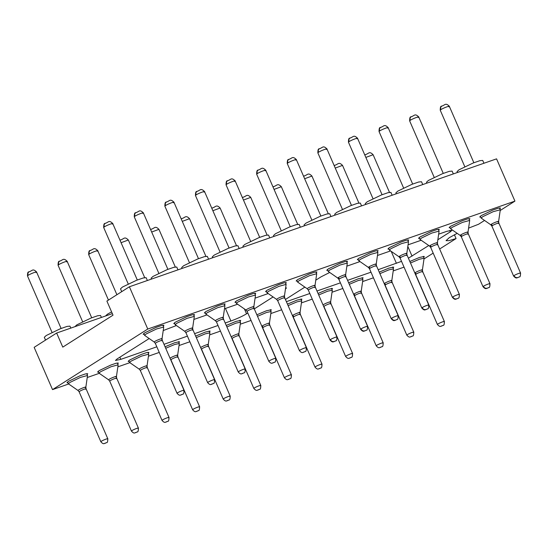 <?xml version="1.0" encoding="UTF-8"?>
<svg xmlns="http://www.w3.org/2000/svg" width="548" height="548" viewBox="0 0 548 548"><rect width="100%" height="100%" fill="white"/><g stroke="black" fill="none" stroke-linecap="round" stroke-linejoin="round"><path stroke-width="0.82" d="M484.542 220.454L478.562 224.255L468.595 228.119M457.169 233.345L449.244 237.702L446.051 240.654L448.956 240.668L456.066 238.558L439.647 249.004M500.208 210.487L514.935 201.123L147.768 329.047L52.533 389.614L68.651 383.997M87.262 377.51L99.243 373.339M117.861 366.852L129.842 362.68M148.453 356.193L159.269 352.426M179.052 345.535L189.861 341.767M209.651 334.869L220.46 331.102M240.25 324.211L251.059 320.443M270.842 313.552L281.651 309.784M301.441 302.893L312.25 299.126M332.04 292.228L342.849 288.467M362.632 281.569L373.441 277.802M393.231 270.911L404.04 267.143M424.022 258.937L433.173 253.121M67.979 382.826L66.972 382.737L68.534 381.298L79.974 375.805L85.426 373.921L87.735 373.709L87.111 374.503M98.572 372.161L97.571 372.078L99.126 370.64L110.573 365.146L116.025 363.262L118.334 363.05L117.71 363.845M129.17 361.502L128.163 361.42L129.725 359.981L141.165 354.488L146.617 352.597L148.933 352.391L148.309 353.186M165.064 346.761L174.668 342.74L179.525 341.733L178.901 342.521M195.657 336.102L205.26 332.081L210.124 331.067L209.5 331.862M226.256 325.444L235.859 321.423L240.723 320.409L240.099 321.203M256.854 314.785L266.458 310.764L271.315 309.75L270.691 310.545M287.447 304.119L297.05 300.099L301.914 299.092L301.29 299.886M318.046 293.461L327.649 289.44L332.513 288.433L331.889 289.221M348.644 282.802L358.248 278.781L363.112 277.768L362.481 278.562M379.237 272.144L388.84 268.123L393.704 267.109L393.08 267.904M409.836 261.478L419.439 257.464L424.303 256.45L423.679 257.245M144.172 334.369L143.165 334.287L144.72 332.848L156.166 327.355L161.619 325.471L163.927 325.259L163.304 326.053M174.764 323.71L173.764 323.628L175.319 322.19L186.765 316.689L192.211 314.805L194.526 314.6L193.903 315.395M205.363 313.052L204.356 312.97L205.918 311.524L217.357 306.031L222.81 304.147L225.125 303.941L224.495 304.729M235.962 302.393L234.955 302.304L236.51 300.866L247.956 295.372L253.409 293.488L255.717 293.276L255.094 294.071M266.554 291.728L265.554 291.646L267.109 290.207L278.555 284.713L284.008 282.83L286.316 282.617L285.693 283.412M297.153 281.069L296.146 280.987L297.708 279.549L309.147 274.055L314.6 272.164L316.915 271.959L316.285 272.753M327.752 270.411L326.745 270.328L328.3 268.89L339.746 263.389L345.199 261.506L347.507 261.3L346.884 262.088M358.344 259.752L357.344 259.67L358.899 258.224L370.345 252.731L375.798 250.847L378.106 250.635L377.483 251.429M388.943 249.093L387.936 249.004L389.498 247.566L400.937 242.072L406.39 240.188L408.705 239.976L408.075 240.771M419.542 238.428L418.535 238.346L420.097 236.907L431.536 231.414L436.989 229.53L439.297 229.317L438.674 230.112M450.141 227.769L449.134 227.687L450.689 226.249L462.135 220.748L467.588 218.864L469.896 218.659L469.273 219.453M480.733 217.111L479.726 217.029L481.288 215.583L492.727 210.09L498.18 208.206L500.495 208L499.872 208.788M285.638 287.803L286.488 287.933L285.453 289.056M273.075 296.954L254.293 308.894M247.826 313.011L246.538 313.826C242.326 316.34 237.113 318.731 230.907 320.998L225.187 322.991M218.015 325.485L194.595 333.65M187.423 336.15L163.996 344.308M156.824 346.809L120.807 359.358L115.464 360.474L117.169 358.899L149.172 338.548M163.236 330.554L176.388 325.546M193.896 319.443L206.986 314.888M224.495 308.784L237.585 304.222M255.094 298.126L268.178 293.564M315.792 280.179L320.923 276.911L329.697 272.466M346.884 266.143L359.968 261.581M377.476 255.484L390.566 250.922M408.075 244.826L421.165 240.264M438.674 234.16L446.661 231.379L452.004 230.263L450.298 231.838L437.859 239.75M428.769 245.525L408.404 258.19M401.526 261.362L378.175 269.691M371.003 272.185L347.576 280.35M340.404 282.85L316.977 291.009M309.805 293.509L286.385 301.667M285.433 299.482L304.873 287.118M112.347 313.627L56.65 333.033L62.78 347.124L113.018 315.175L106.894 301.085L129.39 286.775L147.768 329.047M52.533 389.614L34.154 347.343L56.65 333.033M454.408 234.756L456.066 238.558M129.39 286.775L496.557 158.858L514.935 201.123M107.401 439.099C109.566 437.694 103.449 439.866 101.359 441.25L100.839 441.736C103.825 445.161 104.476 442.983 104.867 443.401L106.62 442.572C107.387 442.887 107.778 441.599 107.785 438.715L86.07 388.779L85.858 387.107L87.536 375.483L80.385 377.414L69.843 382.477L68.404 383.805L78.049 390.505L78.617 389.936C81.083 388.306 88.146 385.847 85.269 387.614M138 428.44C140.165 427.036 134.041 429.207 131.958 430.591L131.438 431.07C134.418 434.502 135.075 432.324 135.466 432.735L137.212 431.913C137.986 432.228 138.377 430.94 138.384 428.05L116.669 378.113L116.457 376.449L118.135 364.824L110.984 366.756L100.435 371.818L99.003 373.147L108.648 379.839L109.21 379.271C111.676 377.647 118.745 375.188 115.868 376.955M168.599 417.781C170.764 416.37 164.64 418.549 162.557 419.932L162.03 420.412C165.017 423.837 165.667 421.665 166.058 422.076L167.811 421.254C168.585 421.57 168.976 420.282 168.976 417.391L147.268 367.455L147.056 365.783L148.734 354.166L141.583 356.09L131.034 361.159L129.595 362.481L139.24 369.181L139.809 368.612C142.274 366.989 149.337 364.523 146.46 366.297M199.191 407.123C201.356 405.712 195.239 407.89 193.149 409.267L192.629 409.753C195.615 413.178 196.266 411 196.657 411.418L198.41 410.589C199.177 410.911 199.568 409.623 199.575 406.732L177.86 356.796L177.648 355.125L179.326 343.507L174.716 344.48L165.722 348.275M229.79 396.464C231.955 395.053 225.838 397.232 223.748 398.608L223.228 399.095C226.208 402.52 226.865 400.341 227.256 400.759L229.002 399.93C229.776 400.245 230.167 398.958 230.174 396.074L208.459 346.137L208.247 344.466L209.925 332.841L205.315 333.821L196.314 337.616M260.389 385.799C262.554 384.395 256.43 386.566 254.347 387.95L253.827 388.429C256.807 391.861 257.457 389.683 257.855 390.094L259.601 389.272C260.375 389.587 260.766 388.299 260.766 385.408L239.058 335.472L238.846 333.807L240.524 322.183L235.914 323.162L226.913 326.957M290.981 375.14C293.146 373.729 287.029 375.907 284.939 377.291L284.419 377.771C287.405 381.196 288.056 379.024 288.447 379.435L290.2 378.613C290.974 378.928 291.358 377.64 291.365 374.75L269.65 324.813L269.438 323.149L271.123 311.524L266.506 312.504L257.512 316.299M321.58 364.482C323.745 363.071 317.628 365.249 315.538 366.633L315.018 367.112C317.998 370.537 318.655 368.366 319.046 368.777L320.792 367.955C321.566 368.27 321.957 366.982 321.964 364.091L300.249 314.155L300.037 312.483L301.715 300.866L297.105 301.838L288.111 305.633M352.179 353.823C354.344 352.412 348.22 354.59 346.137 355.967L345.617 356.453C348.596 359.878 349.247 357.7 349.645 358.118L351.391 357.289C352.165 357.604 352.556 356.323 352.556 353.433L330.848 303.496L330.636 301.825L332.314 290.2L327.704 291.18L318.703 294.975M382.778 343.158C384.936 341.753 378.819 343.925 376.729 345.309L376.209 345.795C379.195 349.22 379.846 347.042 380.237 347.459L381.99 346.631C382.764 346.946 383.148 345.658 383.155 342.774L361.44 292.838L361.228 291.166L362.913 279.542L358.303 280.521L349.302 284.316M413.37 332.499C415.535 331.095 409.418 333.266 407.328 334.65L406.808 335.129C409.788 338.561 410.445 336.383 410.836 336.794L412.582 335.972C413.356 336.287 413.747 334.999 413.754 332.109L392.039 282.172L391.827 280.508L393.505 268.883L388.895 269.863L379.901 273.658M443.969 321.84C446.134 320.429 440.01 322.608 437.927 323.991L437.407 324.471C440.387 327.896 441.044 325.724 441.435 326.135L443.181 325.313C443.955 325.628 444.346 324.341 444.346 321.45L422.638 271.513L422.426 269.849L424.104 258.224L419.494 259.197L410.493 262.992M183.594 390.649C185.758 389.238 179.641 391.416 177.552 392.8L177.031 393.279C180.011 396.704 180.669 394.533 181.059 394.944L182.806 394.122C183.58 394.437 183.97 393.149 183.977 390.258L162.263 340.322L162.05 338.657L163.729 327.033L156.577 328.964L146.035 334.027L144.597 335.349L154.241 342.048L154.803 341.479C157.269 339.856 164.338 337.39 161.461 339.164M214.193 379.99C216.357 378.579 210.233 380.757 208.151 382.141L207.63 382.62C210.61 386.045 211.261 383.874 211.658 384.285L213.405 383.463C214.179 383.778 214.569 382.49 214.569 379.6L192.862 329.663L192.649 327.992L194.328 316.374L187.176 318.299L176.627 323.368L175.196 324.69L184.84 331.389L185.402 330.821C187.868 329.197 194.937 326.731 192.053 328.505M244.792 369.331C246.949 367.92 240.832 370.099 238.743 371.476L238.222 371.962C241.209 375.387 241.86 373.209 242.25 373.626L244.004 372.798C244.778 373.113 245.161 371.832 245.168 368.941L223.454 319.005L223.242 317.333L224.927 305.709L217.768 307.64L207.226 312.703L205.788 314.031L215.433 320.731L216.001 320.162C218.467 318.532 225.529 316.073 222.652 317.847M275.384 358.666C277.548 357.262 271.431 359.44 269.342 360.817L268.821 361.303C271.801 364.728 272.459 362.55 272.849 362.968L274.596 362.139C275.37 362.454 275.76 361.166 275.767 358.282L254.053 308.346L253.84 306.675L255.519 295.05L248.367 296.982L237.825 302.044L236.387 303.373L246.031 310.072L246.6 309.504C249.066 307.873 256.128 305.414 253.251 307.181M305.983 348.007C308.147 346.603 302.023 348.775 299.941 350.158L299.42 350.638C302.4 354.07 303.058 351.891 303.448 352.302L305.195 351.48C305.969 351.795 306.359 350.508 306.359 347.617L284.652 297.68L284.439 296.016L286.118 284.391L278.966 286.323L268.417 291.385L266.986 292.714L276.63 299.407L277.192 298.838C279.658 297.215 286.727 294.756 283.85 296.523M315.038 285.35L316.717 273.733L309.558 275.658L299.016 280.727L297.578 282.049L307.223 288.748L307.791 288.18C310.257 286.556 317.319 284.09 314.442 285.864M365.879 330.423L366.386 330.163C367.16 330.478 367.55 329.19 367.557 326.3L345.843 276.363L345.63 274.692L347.309 263.074L340.157 264.999L329.615 270.061L328.177 271.39L337.821 278.089L338.39 277.521C340.856 275.891 347.918 273.431 345.041 275.206M396.471 319.758L396.992 319.498C397.759 319.813 398.149 318.532 398.156 315.641L376.442 265.705L376.229 264.033L377.908 252.409L370.756 254.341L360.207 259.403L358.776 260.732L368.42 267.431L368.982 266.862C371.448 265.232 378.517 262.773 375.64 264.54M427.07 309.099L427.577 308.846C428.358 309.154 428.742 307.866 428.748 304.976L407.034 255.046L406.828 253.375L408.507 241.75L401.348 243.682L390.806 248.744L389.368 250.073L399.013 256.765L399.581 256.204C402.047 254.573 409.109 252.114 406.232 253.882M437.42 242.709L439.099 231.092L431.947 233.023L421.405 238.085L419.967 239.408L429.611 246.107L430.18 245.538C432.646 243.915 439.708 241.449 436.831 243.223M488.261 287.782L488.768 287.522C489.549 287.837 489.939 286.549 489.946 283.659L468.232 233.722L468.019 232.051L469.698 220.433L462.546 222.358L451.997 227.427L450.566 228.749L460.21 235.448L460.772 234.88C463.238 233.256 470.307 230.79 467.43 232.564M518.86 277.124L519.381 276.856C520.148 277.172 520.538 275.891 520.538 273L498.831 223.063L498.618 221.392L500.297 209.768L493.145 211.699L482.596 216.761L481.158 218.09L490.803 224.79L491.371 224.221C493.837 222.591 500.899 220.132 498.022 221.906M483.946 163.249L482.72 160.434L479.863 160.687L473.13 163.016L458.991 169.805L457.066 171.586L457.45 172.483M453.347 173.908L452.121 171.092L449.264 171.353L442.531 173.682L428.392 180.47L426.467 182.244L426.858 183.142M422.748 184.573L421.522 181.751L418.672 182.011L411.932 184.34L397.793 191.129L395.868 192.91L396.259 193.8M392.156 195.232L390.93 192.41L388.073 192.67L381.34 194.999L367.201 201.787L365.276 203.568L365.66 204.459M361.557 205.89L360.331 203.075L357.474 203.329L350.741 205.658L336.602 212.446L334.677 214.227L335.068 215.117M330.958 216.549L329.732 213.734L326.882 213.994L320.142 216.316L306.003 223.111L304.078 224.886L304.469 225.783M300.366 227.208L299.139 224.392L296.283 224.653L289.55 226.982L275.411 233.77L273.486 235.551L273.87 236.441M269.767 237.873L268.541 235.051L265.684 235.311L258.951 237.64L244.812 244.429L242.887 246.21L243.278 247.1M239.168 248.532L237.942 245.716L235.092 245.97L228.352 248.299L214.213 255.087L212.288 256.868L212.679 257.759M208.569 259.19L207.35 256.375L204.493 256.628L197.76 258.957L183.621 265.746L181.689 267.527L182.08 268.424M177.977 269.849L176.751 267.034L173.894 267.294L167.161 269.623L153.022 276.411L151.097 278.185L151.481 279.083M147.378 280.514L146.152 277.692L143.295 277.952L136.562 280.281L122.423 287.07L120.498 288.851L121.718 291.659M177.059 355.638C179.936 353.864 172.873 356.323 170.407 357.954L170.038 358.207M207.658 344.973C210.535 343.206 203.466 345.665 201 347.295L200.637 347.548M238.25 334.314C241.127 332.547 234.065 335.006 231.599 336.636L231.235 336.89M268.849 323.656C271.726 321.882 264.663 324.348 262.197 325.971L261.828 326.231M299.448 312.997C302.325 311.223 295.256 313.689 292.79 315.312L292.427 315.566M330.04 302.338C332.924 300.564 325.855 303.023 323.389 304.654L323.025 304.907M360.639 291.673C363.516 289.906 356.453 292.365 353.987 293.995L353.618 294.249M391.238 281.014C394.115 279.247 387.052 281.706 384.586 283.33L384.216 283.59M421.837 270.356C424.714 268.582 417.645 271.048 415.179 272.671L414.815 272.931M111.587 311.881L107.429 314.203L105.517 316.011M101.407 317.443L100.558 315.484L97.702 315.744L90.968 318.073L76.83 324.861L74.918 326.67M70.815 328.101L69.959 326.142L67.109 326.403L60.369 328.731L46.231 335.52L44.306 337.301L45.532 340.109M442.106 105.935C440.715 106.613 440.318 107.833 440.921 109.593C443.681 107.764 451.73 104.921 448.764 106.819M440.921 109.593L440.784 109.682C440.188 107.915 440.613 106.675 442.051 105.969M411.507 116.594C410.116 117.272 409.726 118.491 410.322 120.252C413.082 118.423 421.131 115.58 418.172 117.478M410.322 120.252L410.185 120.341C409.589 118.574 410.014 117.341 411.459 116.628M380.915 127.252C379.517 127.931 379.127 129.15 379.73 130.91C382.49 129.088 390.539 126.239 387.573 128.136M379.73 130.91L379.593 130.999C378.997 129.239 379.415 127.999 380.86 127.287M350.316 137.911C348.925 138.589 348.528 139.809 349.131 141.569C351.891 139.747 359.94 136.897 356.974 138.795M349.131 141.569L348.994 141.658C348.398 139.898 348.823 138.658 350.261 137.945M319.717 148.577C318.326 149.255 317.929 150.467 318.532 152.234C321.292 150.405 329.341 147.563 326.382 149.46M318.532 152.234L318.395 152.323C317.799 150.556 318.224 149.316 319.669 148.611M289.118 159.235C287.727 159.913 287.337 161.133 287.94 162.893C290.7 161.064 298.742 158.221 295.783 160.119M287.94 162.893L287.803 162.982C287.207 161.215 287.625 159.982 289.07 159.269M311.805 219.981L287.255 163.523C287.255 160.612 287.693 159.276 288.584 159.516L288.638 159.475M258.526 169.894C257.135 170.572 256.738 171.791 257.341 173.552C260.101 171.73 268.15 168.88 265.184 170.777M257.341 173.552L257.204 173.641C256.608 171.873 257.033 170.64 258.471 169.928M227.927 180.552C226.536 181.23 226.139 182.45 226.742 184.21C229.502 182.388 237.551 179.539 234.592 181.436M226.742 184.21L226.605 184.299C226.009 182.539 226.434 181.299 227.879 180.587M197.328 191.218C195.937 191.889 195.547 193.108 196.15 194.869C198.903 193.047 206.952 190.197 203.993 192.095M196.15 194.869L196.013 194.958C195.417 193.197 195.835 191.958 197.28 191.245M220.015 251.957L195.465 195.499C195.465 192.588 195.903 191.252 196.787 191.492L196.848 191.458M166.736 201.876C165.345 202.555 164.948 203.774 165.551 205.534C168.311 203.705 176.36 200.863 173.394 202.76M165.551 205.534L165.414 205.623C164.818 203.856 165.243 202.616 166.681 201.911M136.137 212.535C134.746 213.213 134.349 214.432 134.952 216.193C137.712 214.364 145.761 211.521 142.802 213.419M134.952 216.193L134.815 216.282C134.219 214.515 134.644 213.282 136.089 212.569M105.538 223.194C104.147 223.872 103.757 225.091 104.353 226.851C107.113 225.029 115.162 222.18 112.203 224.077M104.353 226.851L104.223 226.941C103.62 225.18 104.045 223.94 105.49 223.228M365.845 157.406L373.12 154.728C369.236 150.769 368.886 153.693 365.482 154.598L364.879 155.18M364.858 155.139L365.379 154.659L364.838 155.084M334.876 165.263L334.28 165.839M334.266 165.797L334.835 165.284M304.654 178.723L311.928 176.045C308.038 172.086 307.695 175.018 304.284 175.915L303.681 176.497M303.667 176.456L304.188 175.983L303.647 176.401M273.685 186.58L273.089 187.156M273.068 187.115L273.589 186.642M243.086 197.239L242.49 197.814M242.476 197.78L242.997 197.301M212.864 210.706L220.138 208.028C216.248 204.068 215.905 206.993 212.494 207.898L211.891 208.48M211.877 208.439L212.398 207.959L211.85 208.384M182.265 221.365L189.54 218.686C185.656 214.727 185.306 217.659 181.902 218.556L181.299 219.138M181.278 219.097L181.799 218.618L181.258 219.042M151.296 229.222L150.7 229.797M150.686 229.756L151.241 229.256M121.074 242.689L128.342 240.01C124.458 236.051 124.115 238.976 120.704 239.873L120.101 240.456M120.087 240.414L120.608 239.942L120.06 240.367M90.543 250.326C89.153 251.005 88.755 252.224 89.358 253.984C92.119 252.162 100.168 249.313 97.202 251.21M89.358 253.984L89.221 254.073C88.625 252.306 89.05 251.073 90.489 250.361M59.944 260.985C58.554 261.663 58.163 262.882 58.759 264.643C61.52 262.821 69.569 259.971 66.609 261.869M58.759 264.643L58.622 264.732C58.026 262.971 58.451 261.732 59.896 261.019M29.352 271.65C27.955 272.322 27.564 273.541 28.167 275.302C30.928 273.479 38.977 270.63 36.01 272.527M28.167 275.302L28.03 275.391C27.434 273.63 27.852 272.39 29.297 271.678M106.107 442.832L104.969 443.243L106.107 442.832M136.699 432.173L135.568 432.584L136.699 432.173M167.298 421.515L166.16 421.926L167.298 421.515M197.897 410.856L196.759 411.267L197.897 410.856M228.495 400.191L227.358 400.609L228.495 400.191M259.088 389.532L257.95 389.943L259.088 389.532M289.687 378.874L288.549 379.285L289.687 378.874M320.285 368.215L319.148 368.626L320.285 368.215M350.878 357.556L349.74 357.967L350.878 357.556M381.476 346.891L380.339 347.302L381.476 346.891M412.075 336.232L410.938 336.643L412.075 336.232M442.668 325.574L441.537 325.985L442.668 325.574M182.299 394.382L181.162 394.793L182.299 394.382M212.891 383.723L211.754 384.134L212.891 383.723M243.49 373.065L242.353 373.476L243.49 373.065M274.089 362.399L272.952 362.81L274.089 362.399M304.681 351.741L303.551 352.152L304.681 351.741M335.28 341.082L335.801 340.815C336.568 341.137 336.952 339.849 336.958 336.958L315.244 287.022L315.031 285.357M457.669 298.441L458.183 298.174C458.95 298.496 459.34 297.208 459.347 294.317L437.633 244.381L437.42 242.716M449.689 230.434L450.298 231.838M407.835 246.463L412.055 256.163M391.217 251.374L396.416 263.335M230.907 320.998L225.447 308.449M119.861 357.186L120.807 359.358M244.429 308.956L246.538 313.826M85.55 389.258C88.105 387.689 81.837 389.868 79.645 391.313L79.131 391.799L78.049 390.505M116.149 378.6C118.697 377.024 112.429 379.209 110.244 380.655L109.723 381.141L108.648 379.839M146.741 367.934C149.296 366.365 143.028 368.551 140.843 369.996L140.322 370.475L139.247 369.181M177.34 357.275C179.895 355.707 173.627 357.892 171.435 359.33L170.921 359.817L170.373 358.981M207.939 346.617C210.487 345.048 204.219 347.226 202.034 348.672L201.513 349.158L200.972 348.323M238.531 335.958C241.086 334.383 234.818 336.568 232.633 338.013L232.112 338.5L231.571 337.664M269.13 325.3C271.685 323.724 265.417 325.909 263.225 327.355L262.197 325.971M263.225 327.355L262.711 327.841L262.163 326.998M299.729 314.634C302.284 313.066 296.016 315.251 293.824 316.696L292.79 315.312M293.824 316.696L293.303 317.176L292.762 316.34M330.328 303.976C332.876 302.407 326.608 304.592 324.423 306.031L323.902 306.517L323.361 305.681M360.92 293.317C363.475 291.748 357.207 293.927 355.022 295.372L353.987 293.995M355.022 295.372L354.501 295.858L353.953 295.023M391.519 282.658C394.074 281.083 387.806 283.268 385.614 284.713L384.586 283.33M385.614 284.713L385.093 285.2L384.552 284.364M422.118 271.993C424.666 270.424 418.398 272.609 416.213 274.055L415.179 272.671M416.213 274.055L415.692 274.534L415.151 273.699M161.742 340.808C164.297 339.233 158.03 341.418 155.838 342.863L155.317 343.349L154.241 342.048M192.341 330.143C194.889 328.574 188.622 330.759 186.436 332.204L185.916 332.684L184.84 331.389M222.933 319.484C225.488 317.915 219.221 320.101 217.035 321.539L216.515 322.025M253.532 308.825C256.087 307.257 249.82 309.435 247.628 310.88L247.107 311.367L246.031 310.072M284.131 298.167C286.679 296.591 280.412 298.776 278.226 300.222L277.706 300.708L276.63 299.407M314.723 287.501C317.278 285.933 311.011 288.118 308.825 289.563L308.305 290.05M345.322 276.843C347.877 275.274 341.61 277.459 339.418 278.898L338.39 277.521M339.418 278.898L338.897 279.384L337.821 278.089M375.921 266.184C378.469 264.616 372.202 266.801 370.016 268.239L368.982 266.862M370.016 268.239L369.496 268.726L368.42 267.431M406.513 255.526C409.068 253.957 402.801 256.135 400.615 257.581L399.581 256.204M400.615 257.581L400.095 258.067L399.013 256.772M437.112 244.867C439.667 243.291 433.4 245.477 431.208 246.922L430.18 245.538M431.208 246.922L430.694 247.408M467.711 234.202C470.259 232.633 463.992 234.818 461.806 236.263L460.772 234.88M461.806 236.263L461.286 236.743L460.21 235.448M498.303 223.543C500.858 221.974 494.591 224.159 492.405 225.598L491.371 224.221M492.405 225.598L491.885 226.084L490.809 224.79M464.786 166.674L440.243 110.223L440.784 109.682M434.194 177.34L409.644 120.882L410.185 120.341M403.595 187.998L379.045 131.541L379.593 130.999M372.996 198.657L348.453 142.199L348.994 141.658M342.404 209.315L317.854 152.858L318.395 152.323M287.255 163.523L287.803 162.982M281.206 230.639L256.663 174.182L257.204 173.641M250.607 241.298L226.064 184.84L226.605 184.299M195.465 195.506L196.013 194.958M189.416 262.615L164.866 206.164L165.414 205.623M158.817 273.281L134.274 216.823L134.815 216.282M128.225 283.939L103.675 227.482L104.223 226.941M336.582 337.349C338.746 335.938 332.622 338.116 330.533 339.5L330.012 339.979C332.999 343.404 333.65 341.233 334.04 341.644L335.794 340.822M367.174 326.69C369.338 325.279 363.221 327.457 361.132 328.834L360.611 329.321C363.598 332.746 364.249 330.567 364.639 330.985L366.393 330.156M397.773 316.032C399.937 314.621 393.813 316.799 391.731 318.176L391.21 318.662C394.19 322.087 394.848 319.909 395.238 320.327L396.985 319.498M428.372 305.366C430.536 303.962 424.412 306.133 422.323 307.517L421.802 307.997C424.789 311.428 425.44 309.25 425.83 309.661L427.591 308.832M458.964 294.708C461.128 293.296 455.011 295.475 452.922 296.858L452.401 297.338C455.388 300.763 456.039 298.591 456.429 299.002L458.183 298.181M489.563 284.049C491.727 282.638 485.603 284.816 483.521 286.2L483 286.679C485.98 290.104 486.638 287.933 487.028 288.344L488.782 287.515M520.162 273.39C522.326 271.979 516.202 274.158 514.12 275.534L513.592 276.021C516.579 279.446 517.23 277.267 517.62 277.685L519.374 276.856M335.253 168.065L342.521 165.386L358.878 203.007M274.055 189.389L281.329 186.704L297.687 224.324M243.463 200.047L250.731 197.369L267.088 234.982M151.673 232.03L158.941 229.345L175.298 266.965M108.456 300.092L88.68 254.615L89.221 254.073M82.632 321.731L58.081 265.273L58.622 264.732M27.482 275.939L28.03 275.391M334.143 341.493C332.54 341.884 331.287 341.246 330.396 339.589M364.742 330.834C363.132 331.225 361.885 330.588 360.995 328.93M395.341 320.176C393.731 320.559 392.484 319.929 391.587 318.272M425.933 309.51C424.33 309.901 423.077 309.264 422.186 307.606M456.532 298.852C454.929 299.242 453.675 298.605 452.785 296.948M487.131 288.193C485.521 288.584 484.274 287.947 483.377 286.289M517.723 277.535C516.12 277.918 514.867 277.288 513.976 275.63M86.735 373.626L87.536 375.483M68.404 383.805L67.596 381.949M117.327 362.968L118.135 364.824M99.003 373.147L98.195 371.284M147.926 352.309L148.734 354.166M129.595 362.481L128.794 360.625M178.525 341.644L179.326 343.507M209.117 330.985L209.925 332.841M239.716 320.327L240.524 322.183M270.315 309.668L271.123 311.524M300.907 299.009L301.715 300.866M331.506 288.344L332.314 290.2M362.105 277.685L362.913 279.542M392.697 267.027L393.505 268.883M423.296 256.368L424.104 258.224M162.92 325.176L163.729 327.033M144.597 335.349L143.788 333.492M193.519 314.518L194.328 316.374M175.196 324.69L174.387 322.834M224.118 303.852L224.927 305.709M205.788 314.031L204.979 312.175M254.71 293.194L255.519 295.05M236.387 303.373L235.578 301.516M285.309 282.535L286.118 284.391M266.986 292.714L266.177 290.851M315.908 271.877L316.717 273.733M297.578 282.049L296.769 280.192M346.5 261.211L347.309 263.074M328.177 271.39L327.368 269.534M377.099 250.552L377.908 252.409M358.776 260.732L357.967 258.875M407.698 239.894L408.507 241.75M389.368 250.073L388.559 248.217M438.297 229.235L439.099 231.092M419.967 239.408L419.158 237.551M468.889 218.577L469.698 220.433M450.566 228.749L449.757 226.893M499.488 207.911L500.297 209.768M481.158 218.09L480.356 216.234M238.222 371.962L216.508 322.025L215.433 320.731M330.012 339.979L308.305 290.043L307.223 288.748M452.401 297.338L430.687 247.401L429.611 246.107M473.862 162.735L449.312 106.278C445.428 102.318 445.079 105.243 441.674 106.141M443.264 173.394L418.713 116.936C414.829 112.977 414.48 115.902 411.075 116.806M412.665 184.053L388.121 127.595C384.23 123.636 383.888 126.561 380.476 127.465M382.066 194.711L357.522 138.254C353.638 134.294 353.289 137.226 349.884 138.123M351.474 205.37L326.923 148.919C323.039 144.96 322.69 147.885 319.285 148.782M320.875 216.035L296.324 159.578C292.44 155.618 292.098 158.543 288.686 159.447M290.276 226.694L265.732 170.236C261.841 166.277 261.499 169.202 258.087 170.106M259.684 237.353L235.133 180.895C231.249 176.936 230.9 179.867 227.495 180.765M229.085 248.011L204.534 191.56C200.65 187.594 200.301 190.526 196.896 191.423M198.486 258.677L173.942 202.219C170.051 198.26 169.709 201.185 166.297 202.082M167.894 269.335L143.343 212.877C139.459 208.918 139.11 211.843 135.705 212.747M137.295 279.994L112.744 223.536C108.86 219.577 108.511 222.502 105.106 223.406M79.124 391.793L100.839 441.729M109.723 381.134L131.438 431.07M140.322 370.475L162.03 420.412M170.914 359.817L192.629 409.753M201.513 349.158L223.228 399.095M232.112 338.493L253.82 388.429M262.704 327.834L284.419 377.771M293.303 317.176L315.018 367.112M323.902 306.517L345.617 356.453M354.494 295.851L376.209 345.788M385.093 285.193L406.808 335.129M415.692 274.534L437.407 324.471M155.317 343.343L177.031 393.279M185.916 332.684L207.63 382.62M247.107 311.36L268.821 361.296M277.706 300.701L299.42 350.638M338.897 279.384L360.611 329.321M369.496 268.726L391.21 318.662M400.095 258.06L421.802 307.997M461.286 236.743L483 286.679M491.885 226.084L513.592 276.021M389.477 192.341L373.12 154.728M328.279 213.665L311.928 176.052M236.489 245.648L220.138 208.028M205.897 256.306L189.54 218.686M144.699 277.624L128.348 240.01M116.902 294.721L97.749 250.669C93.866 246.71 93.516 249.635 90.112 250.539M91.701 317.785L67.151 261.328C63.267 257.368 62.917 260.3 59.513 261.197M61.102 328.444L36.558 271.986C32.668 268.027 32.325 270.959 28.914 271.856M52.033 332.389L27.482 275.932C27.482 273.02 27.921 271.685 28.811 271.924M441.565 106.216C440.681 105.976 440.236 107.312 440.243 110.223M410.966 116.875C410.082 116.635 409.644 117.971 409.644 120.882M380.374 127.533C379.483 127.294 379.045 128.629 379.045 131.541M349.775 138.192C348.891 137.952 348.446 139.288 348.453 142.199M319.176 148.851C318.292 148.618 317.854 149.953 317.854 152.858M257.985 170.175C257.101 169.935 256.656 171.271 256.663 174.182M227.386 180.833C226.502 180.593 226.064 181.929 226.064 184.84M166.195 202.157C165.311 201.917 164.866 203.253 164.866 206.164M135.596 212.816C134.712 212.576 134.274 213.912 134.274 216.823M104.997 223.474C104.113 223.235 103.675 224.57 103.675 227.482M334.883 165.256C338.287 164.359 338.637 161.427 342.521 165.386M334.773 165.325L334.239 165.743M273.692 186.573C277.096 185.676 277.446 182.751 281.329 186.71M273.582 186.649L273.048 187.06M243.093 197.239C246.497 196.335 246.847 193.41 250.731 197.369M242.983 197.307L242.449 197.725M151.303 229.215C154.707 228.317 155.057 225.386 158.941 229.352M151.193 229.283L150.659 229.701M90.002 250.607C89.118 250.368 88.673 251.703 88.68 254.615M59.403 261.266C58.52 261.026 58.081 262.362 58.081 265.273"/></g></svg>
